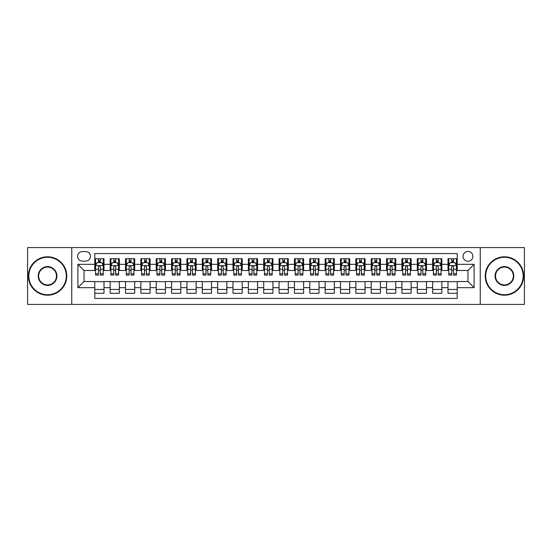 <?xml version="1.0" encoding="UTF-8"?>
<svg xmlns="http://www.w3.org/2000/svg" width="552" height="552" viewBox="0 0 552 552"><rect width="100%" height="100%" fill="white"/><g stroke="black" fill="none" stroke-linecap="round" stroke-linejoin="round"><path stroke-width="0.83" d="M467.965 251.429A4.913 4.913 0 0 0 463.052 256.342A4.913 4.913 0 0 0 467.965 261.255A4.913 4.913 0 0 0 472.878 256.342A4.913 4.913 0 0 0 467.965 251.429M480.247 304.407L524.4 304.407L524.4 247.593L480.247 247.593L480.247 304.407L71.753 304.407L71.753 247.593L27.6 247.593L27.6 304.407L71.753 304.407M457.215 258.722L447.996 258.722L447.996 264.332L441.855 264.332L441.855 270.473L447.996 270.473L447.996 264.332M441.855 264.332L441.855 258.722L432.644 258.722L432.644 264.332L426.496 264.332L426.496 270.473L432.644 270.473L432.644 264.332M426.496 264.332L426.496 258.722L417.284 258.722L417.284 264.332L411.143 264.332L411.143 270.473L417.284 270.473L417.284 264.332M411.143 264.332L411.143 258.722L401.925 258.722L401.925 264.332L395.784 264.332L395.784 270.473L401.925 270.473L401.925 264.332M395.784 264.332L395.784 258.722L386.572 258.722L386.572 264.332L380.425 264.332L380.425 270.473L386.572 270.473L386.572 264.332M380.425 264.332L380.425 258.722L371.213 258.722L371.213 264.332L365.072 264.332L365.072 270.473L371.213 270.473L371.213 264.332M365.072 264.332L365.072 258.722L355.854 258.722L355.854 264.332L349.713 264.332L349.713 270.473L355.854 270.473L355.854 264.332M349.713 264.332L349.713 258.722L340.501 258.722L340.501 264.332L334.353 264.332L334.353 270.473L340.501 270.473L340.501 264.332M334.353 264.332L334.353 258.722L325.142 258.722L325.142 264.332L319.001 264.332L319.001 270.473L325.142 270.473L325.142 264.332M319.001 264.332L319.001 258.722L309.782 258.722L309.782 264.332L303.641 264.332L303.641 270.473L309.782 270.473L309.782 264.332M303.641 264.332L303.641 258.722L294.43 258.722L294.43 264.332L288.289 264.332L288.289 270.473L294.43 270.473L294.43 264.332M288.289 264.332L288.289 258.722L279.07 258.722L279.07 264.332L272.929 264.332L272.929 270.473L279.07 270.473L279.07 264.332M272.929 264.332L272.929 258.722L263.711 258.722L263.711 264.332L257.57 264.332L257.57 270.473L263.711 270.473L263.711 264.332M257.57 264.332L257.57 258.722L248.359 258.722L248.359 264.332L242.218 264.332L242.218 270.473L248.359 270.473L248.359 264.332M242.218 264.332L242.218 258.722L232.999 258.722L232.999 264.332L226.858 264.332L226.858 270.473L232.999 270.473L232.999 264.332M226.858 264.332L226.858 258.722L217.647 258.722L217.647 264.332L211.499 264.332L211.499 270.473L217.647 270.473L217.647 264.332M211.499 264.332L211.499 258.722L202.287 258.722L202.287 264.332L196.146 264.332L196.146 270.473L202.287 270.473L202.287 264.332M196.146 264.332L196.146 258.722L186.928 258.722L186.928 264.332L180.787 264.332L180.787 270.473L186.928 270.473L186.928 264.332M180.787 264.332L180.787 258.722L171.575 258.722L171.575 264.332L165.427 264.332L165.427 270.473L171.575 270.473L171.575 264.332M165.427 264.332L165.427 258.722L156.216 258.722L156.216 264.332L150.075 264.332L150.075 270.473L156.216 270.473L156.216 264.332M150.075 264.332L150.075 258.722L140.857 258.722L140.857 264.332L134.716 264.332L134.716 270.473L140.857 270.473L140.857 264.332M134.716 264.332L134.716 258.722L125.504 258.722L125.504 264.332L119.356 264.332L119.356 270.473L125.504 270.473L125.504 264.332M119.356 264.332L119.356 258.722L110.145 258.722L110.145 270.473L104.004 270.473L104.004 258.722L94.785 258.722M94.785 293.278L104.004 293.278L104.004 281.527L110.145 281.527L110.145 293.278L119.356 293.278L119.356 281.527L125.504 281.527L125.504 287.668L119.356 287.668M125.504 287.668L125.504 293.278L134.716 293.278L134.716 281.527L140.857 281.527L140.857 287.668L134.716 287.668M140.857 287.668L140.857 293.278L150.075 293.278L150.075 281.527L156.216 281.527L156.216 287.668L150.075 287.668M156.216 287.668L156.216 293.278L165.427 293.278L165.427 281.527L171.575 281.527L171.575 287.668L165.427 287.668M171.575 287.668L171.575 293.278L180.787 293.278L180.787 281.527L186.928 281.527L186.928 287.668L180.787 287.668M186.928 287.668L186.928 293.278L196.146 293.278L196.146 281.527L202.287 281.527L202.287 287.668L196.146 287.668M202.287 287.668L202.287 293.278L211.499 293.278L211.499 281.527L217.647 281.527L217.647 287.668L211.499 287.668M217.647 287.668L217.647 293.278L226.858 293.278L226.858 281.527L232.999 281.527L232.999 287.668L226.858 287.668M232.999 287.668L232.999 293.278L242.218 293.278L242.218 281.527L248.359 281.527L248.359 287.668L242.218 287.668M248.359 287.668L248.359 293.278L257.57 293.278L257.57 281.527L263.711 281.527L263.711 287.668L257.57 287.668M263.711 287.668L263.711 293.278L272.929 293.278L272.929 281.527L279.07 281.527L279.07 287.668L272.929 287.668M279.07 287.668L279.07 293.278L288.289 293.278L288.289 281.527L294.43 281.527L294.43 287.668L288.289 287.668M294.43 287.668L294.43 293.278L303.641 293.278L303.641 281.527L309.782 281.527L309.782 287.668L303.641 287.668M309.782 287.668L309.782 293.278L319.001 293.278L319.001 281.527L325.142 281.527L325.142 287.668L319.001 287.668M325.142 287.668L325.142 293.278L334.353 293.278L334.353 281.527L340.501 281.527L340.501 287.668L334.353 287.668M340.501 287.668L340.501 293.278L349.713 293.278L349.713 281.527L355.854 281.527L355.854 287.668L349.713 287.668M355.854 287.668L355.854 293.278L365.072 293.278L365.072 281.527L371.213 281.527L371.213 287.668L365.072 287.668M371.213 287.668L371.213 293.278L380.425 293.278L380.425 281.527L386.572 281.527L386.572 287.668L380.425 287.668M386.572 287.668L386.572 293.278L395.784 293.278L395.784 281.527L401.925 281.527L401.925 287.668L395.784 287.668M401.925 287.668L401.925 293.278L411.143 293.278L411.143 281.527L417.284 281.527L417.284 287.668L411.143 287.668M417.284 287.668L417.284 293.278L426.496 293.278L426.496 281.527L432.644 281.527L432.644 287.668L426.496 287.668M432.644 287.668L432.644 293.278L441.855 293.278L441.855 281.527L447.996 281.527L447.996 287.668L441.855 287.668M82.345 261.103L85.726 261.103A4.761 4.761 0 0 0 90.487 256.342A4.761 4.761 0 0 0 85.726 251.581L82.345 251.581A4.761 4.761 0 0 0 77.59 256.342A4.761 4.761 0 0 0 82.345 261.103M480.247 247.593L71.753 247.593M457.215 264.332L457.215 253.582L94.785 253.582L94.785 270.473L84.035 270.473L84.035 281.527L94.785 281.527L94.785 298.418L457.215 298.418L457.215 281.527L467.965 281.527L467.965 270.473L457.215 270.473L457.215 264.332L474.106 264.332L474.106 287.668L457.215 287.668M94.785 287.668L77.894 287.668L77.894 264.332L94.785 264.332M447.996 287.668L447.996 293.278L457.215 293.278M94.785 262.566L95.558 262.566M98.47 262.566L100.312 262.566M103.231 262.566L104.004 262.566M94.785 270.321L95.558 270.321M98.47 270.321L100.312 270.321M103.231 270.321L104.004 270.321M94.785 281.679L104.004 281.679M94.785 289.434L104.004 289.434M110.145 270.321L110.911 270.321M113.829 270.321L115.672 270.321M118.59 270.321L119.356 270.321M110.145 262.566L110.911 262.566M113.829 262.566L115.672 262.566M118.59 262.566L119.356 262.566M110.145 281.679L119.356 281.679M110.145 289.434L119.356 289.434M125.504 281.679L134.716 281.679M125.504 289.434L134.716 289.434M125.504 262.566L126.27 262.566M129.189 262.566L131.031 262.566M133.95 262.566L134.716 262.566M125.504 270.321L126.27 270.321M129.189 270.321L131.031 270.321M133.95 270.321L134.716 270.321M140.857 281.679L150.075 281.679M140.857 289.434L150.075 289.434M140.857 262.566L141.629 262.566M144.541 262.566L146.383 262.566M149.302 262.566L150.075 262.566M140.857 270.321L141.629 270.321M144.541 270.321L146.383 270.321M149.302 270.321L150.075 270.321M156.216 281.679L165.427 281.679M156.216 289.434L165.427 289.434M156.216 262.566L156.982 262.566M159.901 262.566L161.743 262.566M164.662 262.566L165.427 262.566M156.216 270.321L156.982 270.321M159.901 270.321L161.743 270.321M164.662 270.321L165.427 270.321M171.575 281.679L180.787 281.679M171.575 289.434L180.787 289.434M171.575 262.566L172.341 262.566M175.26 262.566L177.102 262.566M180.021 262.566L180.787 262.566M171.575 270.321L172.341 270.321M175.26 270.321L177.102 270.321M180.021 270.321L180.787 270.321M186.928 281.679L196.146 281.679M186.928 289.434L196.146 289.434M186.928 262.566L187.694 262.566M190.612 262.566L192.455 262.566M195.373 262.566L196.146 262.566M186.928 270.321L187.694 270.321M190.612 270.321L192.455 270.321M195.373 270.321L196.146 270.321M202.287 281.679L211.499 281.679M202.287 289.434L211.499 289.434M202.287 262.566L203.053 262.566M205.972 262.566L207.814 262.566M210.733 262.566L211.499 262.566M202.287 270.321L203.053 270.321M205.972 270.321L207.814 270.321M210.733 270.321L211.499 270.321M217.647 281.679L226.858 281.679M217.647 289.434L226.858 289.434M217.647 262.566L218.413 262.566M221.331 262.566L223.174 262.566M226.092 262.566L226.858 262.566M217.647 270.321L218.413 270.321M221.331 270.321L223.174 270.321M226.092 270.321L226.858 270.321M232.999 281.679L242.218 281.679M232.999 289.434L242.218 289.434M232.999 262.566L233.765 262.566M236.684 262.566L238.526 262.566M241.445 262.566L242.218 262.566M232.999 270.321L233.765 270.321M236.684 270.321L238.526 270.321M241.445 270.321L242.218 270.321M248.359 281.679L257.57 281.679M248.359 289.434L257.57 289.434M248.359 262.566L249.124 262.566M252.043 262.566L253.885 262.566M256.804 262.566L257.57 262.566M248.359 270.321L249.124 270.321M252.043 270.321L253.885 270.321M256.804 270.321L257.57 270.321M263.711 281.679L272.929 281.679M263.711 289.434L272.929 289.434M263.711 262.566L264.484 262.566M267.403 262.566L269.245 262.566M272.164 262.566L272.929 262.566M263.711 270.321L264.484 270.321M267.403 270.321L269.245 270.321M272.164 270.321L272.929 270.321M279.07 281.679L288.289 281.679M279.07 289.434L288.289 289.434M279.07 262.566L279.836 262.566M282.755 262.566L284.597 262.566M287.516 262.566L288.289 262.566M279.07 270.321L279.836 270.321M282.755 270.321L284.597 270.321M287.516 270.321L288.289 270.321M294.43 281.679L303.641 281.679M294.43 289.434L303.641 289.434M294.43 262.566L295.196 262.566M298.114 262.566L299.957 262.566M302.875 262.566L303.641 262.566M294.43 270.321L295.196 270.321M298.114 270.321L299.957 270.321M302.875 270.321L303.641 270.321M309.782 281.679L319.001 281.679M309.782 289.434L319.001 289.434M309.782 262.566L310.555 262.566M313.474 262.566L315.316 262.566M318.235 262.566L319.001 262.566M309.782 270.321L310.555 270.321M313.474 270.321L315.316 270.321M318.235 270.321L319.001 270.321M325.142 281.679L334.353 281.679M325.142 289.434L334.353 289.434M325.142 262.566L325.908 262.566M328.826 262.566L330.669 262.566M333.587 262.566L334.353 262.566M325.142 270.321L325.908 270.321M328.826 270.321L330.669 270.321M333.587 270.321L334.353 270.321M340.501 281.679L349.713 281.679M340.501 289.434L349.713 289.434M340.501 262.566L341.267 262.566M344.186 262.566L346.028 262.566M348.947 262.566L349.713 262.566M340.501 270.321L341.267 270.321M344.186 270.321L346.028 270.321M348.947 270.321L349.713 270.321M355.854 281.679L365.072 281.679M355.854 289.434L365.072 289.434M355.854 262.566L356.626 262.566M359.545 262.566L361.387 262.566M364.306 262.566L365.072 262.566M355.854 270.321L356.626 270.321M359.545 270.321L361.387 270.321M364.306 270.321L365.072 270.321M371.213 281.679L380.425 281.679M371.213 289.434L380.425 289.434M371.213 262.566L371.979 262.566M374.898 262.566L376.74 262.566M379.659 262.566L380.425 262.566M371.213 270.321L371.979 270.321M374.898 270.321L376.74 270.321M379.659 270.321L380.425 270.321M386.572 281.679L395.784 281.679M386.572 289.434L395.784 289.434M386.572 262.566L387.338 262.566M390.257 262.566L392.099 262.566M395.018 262.566L395.784 262.566M386.572 270.321L387.338 270.321M390.257 270.321L392.099 270.321M395.018 270.321L395.784 270.321M401.925 281.679L411.143 281.679M401.925 289.434L411.143 289.434M401.925 262.566L402.698 262.566M405.616 262.566L407.459 262.566M410.371 262.566L411.143 262.566M401.925 270.321L402.698 270.321M405.616 270.321L407.459 270.321M410.371 270.321L411.143 270.321M417.284 281.679L426.496 281.679M417.284 289.434L426.496 289.434M417.284 262.566L418.05 262.566M420.969 262.566L422.811 262.566M425.73 262.566L426.496 262.566M417.284 270.321L418.05 270.321M420.969 270.321L422.811 270.321M425.73 270.321L426.496 270.321M432.644 281.679L441.855 281.679M432.644 289.434L441.855 289.434M432.644 262.566L433.41 262.566M436.328 262.566L438.171 262.566M441.089 262.566L441.855 262.566M432.644 270.321L433.41 270.321M436.328 270.321L438.171 270.321M441.089 270.321L441.855 270.321M447.996 281.679L457.215 281.679M447.996 289.434L457.215 289.434M447.996 262.566L448.769 262.566M451.688 262.566L453.53 262.566M456.442 262.566L457.215 262.566M447.996 270.321L448.769 270.321M451.688 270.321L453.53 270.321M456.442 270.321L457.215 270.321M84.035 270.473L77.894 264.332M84.035 281.527L77.894 287.668M474.106 264.332L467.965 270.473M474.106 287.668L467.965 281.527M100.312 260.716L98.47 260.716M103.231 273.827L100.312 273.827L100.312 275.075L103.231 275.075L103.231 265.712L101.699 262.642L97.09 262.642L95.558 265.712L95.558 275.075L98.47 275.075L98.47 273.827L95.558 273.827M95.558 265.712L95.558 258.722M103.231 265.712L103.231 258.722M98.47 262.642L98.47 258.722M100.312 258.722L100.312 262.642M100.312 273.827L100.312 266.864C99.705 265.678 99.091 265.678 98.47 266.864L98.47 273.827M47.562 257.267A18.733 18.733 0 0 0 28.828 276A18.733 18.733 0 0 0 47.562 294.733A18.733 18.733 0 0 0 66.302 276A18.733 18.733 0 0 0 47.562 257.267M47.562 295.196A19.196 19.196 0 0 1 28.366 276A19.196 19.196 0 0 1 47.562 256.804A19.196 19.196 0 0 1 66.757 276A19.196 19.196 0 0 1 47.562 295.196M47.562 266.63A9.37 9.37 0 0 1 56.932 276A9.37 9.37 0 0 1 47.562 285.37A9.37 9.37 0 0 1 38.198 276A9.37 9.37 0 0 1 47.562 266.63M47.562 284.908A8.908 8.908 0 0 0 56.47 276A8.908 8.908 0 0 0 47.562 267.092A8.908 8.908 0 0 0 38.654 276A8.908 8.908 0 0 0 47.562 284.908M504.438 257.267A18.733 18.733 0 0 0 485.698 276A18.733 18.733 0 0 0 504.438 294.733A18.733 18.733 0 0 0 523.172 276A18.733 18.733 0 0 0 504.438 257.267M504.438 295.196A19.196 19.196 0 0 1 485.242 276A19.196 19.196 0 0 1 504.438 256.804A19.196 19.196 0 0 1 523.634 276A19.196 19.196 0 0 1 504.438 295.196M504.438 266.63A9.37 9.37 0 0 1 513.802 276A9.37 9.37 0 0 1 504.438 285.37A9.37 9.37 0 0 1 495.068 276A9.37 9.37 0 0 1 504.438 266.63M504.438 284.908A8.908 8.908 0 0 0 513.346 276A8.908 8.908 0 0 0 504.438 267.092A8.908 8.908 0 0 0 495.53 276A8.908 8.908 0 0 0 504.438 284.908M115.672 260.716L113.829 260.716M118.59 273.827L115.672 273.827L115.672 275.075L118.59 275.075L118.59 265.712L117.052 262.642L112.449 262.642L110.911 265.712L110.911 275.075L113.829 275.075L113.829 273.827L110.911 273.827M110.911 265.712L110.911 258.722M118.59 265.712L118.59 258.722M113.829 262.642L113.829 258.722M115.672 258.722L115.672 262.642M115.672 273.827L115.672 266.864C115.057 265.678 114.443 265.678 113.829 266.864L113.829 273.827M131.031 260.716L129.189 260.716M133.95 273.827L131.031 273.827L131.031 275.075L133.95 275.075L133.95 265.712L132.411 262.642L127.802 262.642L126.27 265.712L126.27 275.075L129.189 275.075L129.189 273.827L126.27 273.827M126.27 265.712L126.27 258.722M133.95 265.712L133.95 258.722M129.189 262.642L129.189 258.722M131.031 258.722L131.031 262.642M131.031 273.827L131.031 266.864C130.417 265.678 129.803 265.678 129.189 266.864L129.189 273.827M146.383 260.716L144.541 260.716M149.302 273.827L146.383 273.827L146.383 275.075L149.302 275.075L149.302 265.712L147.77 262.642L143.161 262.642L141.629 265.712L141.629 275.075L144.541 275.075L144.541 273.827L141.629 273.827M141.629 265.712L141.629 258.722M149.302 265.712L149.302 258.722M144.541 262.642L144.541 258.722M146.383 258.722L146.383 262.642M146.383 273.827L146.383 266.864C145.776 265.678 145.162 265.678 144.541 266.864L144.541 273.827M161.743 260.716L159.901 260.716M164.662 273.827L161.743 273.827L161.743 275.075L164.662 275.075L164.662 265.712L163.123 262.642L158.521 262.642L156.982 265.712L156.982 275.075L159.901 275.075L159.901 273.827L156.982 273.827M156.982 265.712L156.982 258.722M164.662 265.712L164.662 258.722M159.901 262.642L159.901 258.722M161.743 258.722L161.743 262.642M161.743 273.827L161.743 266.864C161.129 265.678 160.515 265.678 159.901 266.864L159.901 273.827M177.102 260.716L175.26 260.716M180.021 273.827L177.102 273.827L177.102 275.075L180.021 275.075L180.021 265.712L178.482 262.642L173.873 262.642L172.341 265.712L172.341 275.075L175.26 275.075L175.26 273.827L172.341 273.827M172.341 265.712L172.341 258.722M180.021 265.712L180.021 258.722M175.26 262.642L175.26 258.722M177.102 258.722L177.102 262.642M177.102 273.827L177.102 266.864C176.488 265.678 175.874 265.678 175.26 266.864L175.26 273.827M192.455 260.716L190.612 260.716M195.373 273.827L192.455 273.827L192.455 275.075L195.373 275.075L195.373 265.712L193.842 262.642L189.232 262.642L187.694 265.712L187.694 275.075L190.612 275.075L190.612 273.827L187.694 273.827M187.694 265.712L187.694 258.722M195.373 265.712L195.373 258.722M190.612 262.642L190.612 258.722M192.455 258.722L192.455 262.642M192.455 273.827L192.455 266.864C191.848 265.678 191.227 265.678 190.612 266.864L190.612 273.827M207.814 260.716L205.972 260.716M210.733 273.827L207.814 273.827L207.814 275.075L210.733 275.075L210.733 265.712L209.194 262.642L204.592 262.642L203.053 265.712L203.053 275.075L205.972 275.075L205.972 273.827L203.053 273.827M203.053 265.712L203.053 258.722M210.733 265.712L210.733 258.722M205.972 262.642L205.972 258.722M207.814 258.722L207.814 262.642M207.814 273.827L207.814 266.864C207.2 265.678 206.586 265.678 205.972 266.864L205.972 273.827M223.174 260.716L221.331 260.716M226.092 273.827L223.174 273.827L223.174 275.075L226.092 275.075L226.092 265.712L224.554 262.642L219.944 262.642L218.413 265.712L218.413 275.075L221.331 275.075L221.331 273.827L218.413 273.827M218.413 265.712L218.413 258.722M226.092 265.712L226.092 258.722M221.331 262.642L221.331 258.722M223.174 258.722L223.174 262.642M223.174 273.827L223.174 266.864C222.559 265.678 221.945 265.678 221.331 266.864L221.331 273.827M238.526 260.716L236.684 260.716M241.445 273.827L238.526 273.827L238.526 275.075L241.445 275.075L241.445 265.712L239.913 262.642L235.304 262.642L233.765 265.712L233.765 275.075L236.684 275.075L236.684 273.827L233.765 273.827M233.765 265.712L233.765 258.722M241.445 265.712L241.445 258.722M236.684 262.642L236.684 258.722M238.526 258.722L238.526 262.642M238.526 273.827L238.526 266.864C237.912 265.678 237.298 265.678 236.684 266.864L236.684 273.827M253.885 260.716L252.043 260.716M256.804 273.827L253.885 273.827L253.885 275.075L256.804 275.075L256.804 265.712L255.265 262.642L250.663 262.642L249.124 265.712L249.124 275.075L252.043 275.075L252.043 273.827L249.124 273.827M249.124 265.712L249.124 258.722M256.804 265.712L256.804 258.722M252.043 262.642L252.043 258.722M253.885 258.722L253.885 262.642M253.885 273.827L253.885 266.864C253.271 265.678 252.657 265.678 252.043 266.864L252.043 273.827M269.245 260.716L267.403 260.716M272.164 273.827L269.245 273.827L269.245 275.075L272.164 275.075L272.164 265.712L270.625 262.642L266.016 262.642L264.484 265.712L264.484 275.075L267.403 275.075L267.403 273.827L264.484 273.827M264.484 265.712L264.484 258.722M272.164 265.712L272.164 258.722M267.403 262.642L267.403 258.722M269.245 258.722L269.245 262.642M269.245 273.827L269.245 266.864C268.631 265.678 268.017 265.678 267.403 266.864L267.403 273.827M284.597 260.716L282.755 260.716M287.516 273.827L284.597 273.827L284.597 275.075L287.516 275.075L287.516 265.712L285.984 262.642L281.375 262.642L279.836 265.712L279.836 275.075L282.755 275.075L282.755 273.827L279.836 273.827M279.836 265.712L279.836 258.722M287.516 265.712L287.516 258.722M282.755 262.642L282.755 258.722M284.597 258.722L284.597 262.642M284.597 273.827L284.597 266.864C283.983 265.678 283.369 265.678 282.755 266.864L282.755 273.827M299.957 260.716L298.114 260.716M302.875 273.827L299.957 273.827L299.957 275.075L302.875 275.075L302.875 265.712L301.337 262.642L296.734 262.642L295.196 265.712L295.196 275.075L298.114 275.075L298.114 273.827L295.196 273.827M295.196 265.712L295.196 258.722M302.875 265.712L302.875 258.722M298.114 262.642L298.114 258.722M299.957 258.722L299.957 262.642M299.957 273.827L299.957 266.864C299.343 265.678 298.729 265.678 298.114 266.864L298.114 273.827M315.316 260.716L313.474 260.716M318.235 273.827L315.316 273.827L315.316 275.075L318.235 275.075L318.235 265.712L316.696 262.642L312.087 262.642L310.555 265.712L310.555 275.075L313.474 275.075L313.474 273.827L310.555 273.827M310.555 265.712L310.555 258.722M318.235 265.712L318.235 258.722M313.474 262.642L313.474 258.722M315.316 258.722L315.316 262.642M315.316 273.827L315.316 266.864C314.702 265.678 314.088 265.678 313.474 266.864L313.474 273.827M330.669 260.716L328.826 260.716M333.587 273.827L330.669 273.827L330.669 275.075L333.587 275.075L333.587 265.712L332.056 262.642L327.446 262.642L325.908 265.712L325.908 275.075L328.826 275.075L328.826 273.827L325.908 273.827M325.908 265.712L325.908 258.722M333.587 265.712L333.587 258.722M328.826 262.642L328.826 258.722M330.669 258.722L330.669 262.642M330.669 273.827L330.669 266.864C330.055 265.678 329.44 265.678 328.826 266.864L328.826 273.827M346.028 260.716L344.186 260.716M348.947 273.827L346.028 273.827L346.028 275.075L348.947 275.075L348.947 265.712L347.408 262.642L342.806 262.642L341.267 265.712L341.267 275.075L344.186 275.075L344.186 273.827L341.267 273.827M341.267 265.712L341.267 258.722M348.947 265.712L348.947 258.722M344.186 262.642L344.186 258.722M346.028 258.722L346.028 262.642M346.028 273.827L346.028 266.864C345.414 265.678 344.8 265.678 344.186 266.864L344.186 273.827M361.387 260.716L359.545 260.716M364.306 273.827L361.387 273.827L361.387 275.075L364.306 275.075L364.306 265.712L362.767 262.642L358.158 262.642L356.626 265.712L356.626 275.075L359.545 275.075L359.545 273.827L356.626 273.827M356.626 265.712L356.626 258.722M364.306 265.712L364.306 258.722M359.545 262.642L359.545 258.722M361.387 258.722L361.387 262.642M361.387 273.827L361.387 266.864C360.773 265.678 360.159 265.678 359.545 266.864L359.545 273.827M376.74 260.716L374.898 260.716M379.659 273.827L376.74 273.827L376.74 275.075L379.659 275.075L379.659 265.712L378.127 262.642L373.518 262.642L371.979 265.712L371.979 275.075L374.898 275.075L374.898 273.827L371.979 273.827M371.979 265.712L371.979 258.722M379.659 265.712L379.659 258.722M374.898 262.642L374.898 258.722M376.74 258.722L376.74 262.642M376.74 273.827L376.74 266.864C376.126 265.678 375.512 265.678 374.898 266.864L374.898 273.827M392.099 260.716L390.257 260.716M395.018 273.827L392.099 273.827L392.099 275.075L395.018 275.075L395.018 265.712L393.479 262.642L388.877 262.642L387.338 265.712L387.338 275.075L390.257 275.075L390.257 273.827L387.338 273.827M387.338 265.712L387.338 258.722M395.018 265.712L395.018 258.722M390.257 262.642L390.257 258.722M392.099 258.722L392.099 262.642M392.099 273.827L392.099 266.864C391.485 265.678 390.871 265.678 390.257 266.864L390.257 273.827M407.459 260.716L405.616 260.716M410.371 273.827L407.459 273.827L407.459 275.075L410.371 275.075L410.371 265.712L408.839 262.642L404.23 262.642L402.698 265.712L402.698 275.075L405.616 275.075L405.616 273.827L402.698 273.827M402.698 265.712L402.698 258.722M410.371 265.712L410.371 258.722M405.616 262.642L405.616 258.722M407.459 258.722L407.459 262.642M407.459 273.827L407.459 266.864C406.845 265.678 406.231 265.678 405.616 266.864L405.616 273.827M422.811 260.716L420.969 260.716M425.73 273.827L422.811 273.827L422.811 275.075L425.73 275.075L425.73 265.712L424.198 262.642L419.589 262.642L418.05 265.712L418.05 275.075L420.969 275.075L420.969 273.827L418.05 273.827M418.05 265.712L418.05 258.722M425.73 265.712L425.73 258.722M420.969 262.642L420.969 258.722M422.811 258.722L422.811 262.642M422.811 273.827L422.811 266.864C422.197 265.678 421.583 265.678 420.969 266.864L420.969 273.827M438.171 260.716L436.328 260.716M441.089 273.827L438.171 273.827L438.171 275.075L441.089 275.075L441.089 265.712L439.551 262.642L434.948 262.642L433.41 265.712L433.41 275.075L436.328 275.075L436.328 273.827L433.41 273.827M433.41 265.712L433.41 258.722M441.089 265.712L441.089 258.722M436.328 262.642L436.328 258.722M438.171 258.722L438.171 262.642M438.171 273.827L438.171 266.864C437.557 265.678 436.942 265.678 436.328 266.864L436.328 273.827M453.53 260.716L451.688 260.716M456.442 273.827L453.53 273.827L453.53 275.075L456.442 275.075L456.442 265.712L454.91 262.642L450.301 262.642L448.769 265.712L448.769 275.075L451.688 275.075L451.688 273.827L448.769 273.827M448.769 265.712L448.769 258.722M456.442 265.712L456.442 258.722M451.688 262.642L451.688 258.722M453.53 258.722L453.53 262.642M453.53 273.827L453.53 266.864C452.916 265.678 452.302 265.678 451.688 266.864L451.688 273.827M110.145 287.668L104.004 287.668M110.145 264.332L104.004 264.332M103.196 265.636L95.593 265.636M95.558 263.483L96.669 263.483M102.12 263.483L103.231 263.483M98.47 269.272L95.558 269.272M103.231 269.272L100.312 269.272M100.312 261.696L98.47 261.696M118.549 265.636L110.952 265.636M110.911 263.483L112.028 263.483M117.479 263.483L118.59 263.483M113.829 269.272L110.911 269.272M118.59 269.272L115.672 269.272M115.672 261.696L113.829 261.696M133.908 265.636L126.305 265.636M126.27 263.483L127.381 263.483M132.832 263.483L133.95 263.483M129.189 269.272L126.27 269.272M133.95 269.272L131.031 269.272M131.031 261.696L129.189 261.696M149.268 265.636L141.664 265.636M141.629 263.483L142.74 263.483M148.191 263.483L149.302 263.483M144.541 269.272L141.629 269.272M149.302 269.272L146.383 269.272M146.383 261.696L144.541 261.696M164.62 265.636L157.023 265.636M156.982 263.483L158.093 263.483M163.551 263.483L164.662 263.483M159.901 269.272L156.982 269.272M164.662 269.272L161.743 269.272M161.743 261.696L159.901 261.696M179.98 265.636L172.376 265.636M172.341 263.483L173.452 263.483M178.903 263.483L180.021 263.483M175.26 269.272L172.341 269.272M180.021 269.272L177.102 269.272M177.102 261.696L175.26 261.696M195.339 265.636L187.735 265.636M187.694 263.483L188.812 263.483M194.263 263.483L195.373 263.483M190.612 269.272L187.694 269.272M195.373 269.272L192.455 269.272M192.455 261.696L190.612 261.696M210.691 265.636L203.095 265.636M203.053 263.483L204.164 263.483M209.622 263.483L210.733 263.483M205.972 269.272L203.053 269.272M210.733 269.272L207.814 269.272M207.814 261.696L205.972 261.696M226.051 265.636L218.447 265.636M218.413 263.483L219.523 263.483M224.974 263.483L226.092 263.483M221.331 269.272L218.413 269.272M226.092 269.272L223.174 269.272M223.174 261.696L221.331 261.696M241.41 265.636L233.806 265.636M233.765 263.483L234.883 263.483M240.334 263.483L241.445 263.483M236.684 269.272L233.765 269.272M241.445 269.272L238.526 269.272M238.526 261.696L236.684 261.696M256.763 265.636L249.166 265.636M249.124 263.483L250.235 263.483M255.693 263.483L256.804 263.483M252.043 269.272L249.124 269.272M256.804 269.272L253.885 269.272M253.885 261.696L252.043 261.696M272.122 265.636L264.518 265.636M264.484 263.483L265.595 263.483M271.046 263.483L272.164 263.483M267.403 269.272L264.484 269.272M272.164 269.272L269.245 269.272M269.245 261.696L267.403 261.696M287.482 265.636L279.878 265.636M279.836 263.483L280.954 263.483M286.405 263.483L287.516 263.483M282.755 269.272L279.836 269.272M287.516 269.272L284.597 269.272M284.597 261.696L282.755 261.696M302.834 265.636L295.237 265.636M295.196 263.483L296.307 263.483M301.765 263.483L302.875 263.483M298.114 269.272L295.196 269.272M302.875 269.272L299.957 269.272M299.957 261.696L298.114 261.696M318.193 265.636L310.59 265.636M310.555 263.483L311.666 263.483M317.117 263.483L318.235 263.483M313.474 269.272L310.555 269.272M318.235 269.272L315.316 269.272M315.316 261.696L313.474 261.696M333.553 265.636L325.949 265.636M325.908 263.483L327.025 263.483M332.476 263.483L333.587 263.483M328.826 269.272L325.908 269.272M333.587 269.272L330.669 269.272M330.669 261.696L328.826 261.696M348.905 265.636L341.308 265.636M341.267 263.483L342.378 263.483M347.836 263.483L348.947 263.483M344.186 269.272L341.267 269.272M348.947 269.272L346.028 269.272M346.028 261.696L344.186 261.696M364.265 265.636L356.661 265.636M356.626 263.483L357.737 263.483M363.188 263.483L364.306 263.483M359.545 269.272L356.626 269.272M364.306 269.272L361.387 269.272M361.387 261.696L359.545 261.696M379.624 265.636L372.02 265.636M371.979 263.483L373.097 263.483M378.548 263.483L379.659 263.483M374.898 269.272L371.979 269.272M379.659 269.272L376.74 269.272M376.74 261.696L374.898 261.696M394.977 265.636L387.38 265.636M387.338 263.483L388.449 263.483M393.907 263.483L395.018 263.483M390.257 269.272L387.338 269.272M395.018 269.272L392.099 269.272M392.099 261.696L390.257 261.696M410.336 265.636L402.732 265.636M402.698 263.483L403.809 263.483M409.26 263.483L410.371 263.483M405.616 269.272L402.698 269.272M410.371 269.272L407.459 269.272M407.459 261.696L405.616 261.696M425.695 265.636L418.092 265.636M418.05 263.483L419.168 263.483M424.619 263.483L425.73 263.483M420.969 269.272L418.05 269.272M425.73 269.272L422.811 269.272M422.811 261.696L420.969 261.696M441.048 265.636L433.451 265.636M433.41 263.483L434.521 263.483M439.972 263.483L441.089 263.483M436.328 269.272L433.41 269.272M441.089 269.272L438.171 269.272M438.171 261.696L436.328 261.696M456.407 265.636L448.804 265.636M448.769 263.483L449.88 263.483M455.331 263.483L456.442 263.483M451.688 269.272L448.769 269.272M456.442 269.272L453.53 269.272M453.53 261.696L451.688 261.696"/></g></svg>

